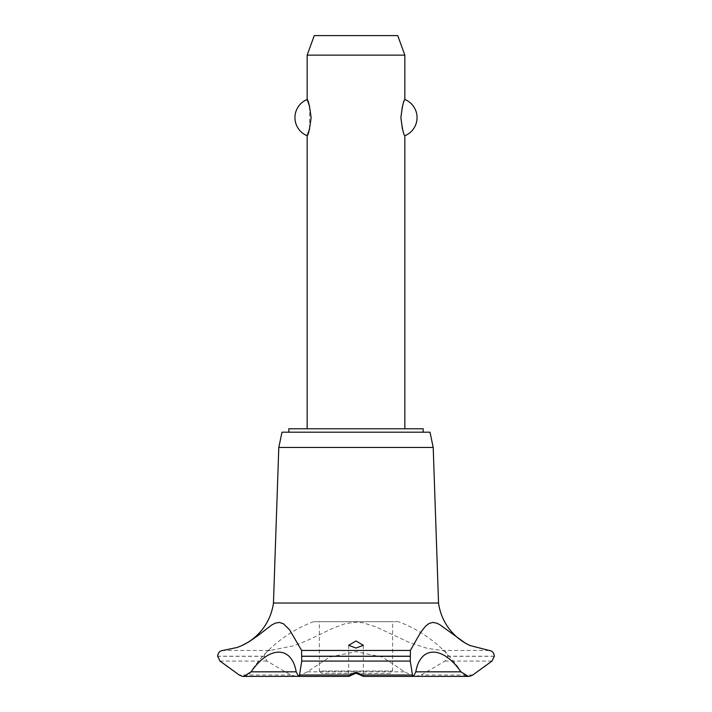 <?xml version="1.0" encoding="UTF-8"?>
<svg xmlns="http://www.w3.org/2000/svg" width="712" height="712" viewBox="0 0 712 712"><rect width="100%" height="100%" fill="white"/><g stroke="black" fill="none" stroke-linecap="round" stroke-linejoin="round"><path stroke-width="0.53" stroke-dasharray="3.56 2.67" d="M423.159 432.193L288.841 432.193L423.159 432.193M423.159 428.775L288.841 428.775M404.843 428.775L307.157 428.775L404.843 428.775M309.613 128.765L309.613 106.462M307.157 55.136L404.843 55.136M404.843 99.502L402.387 106.462M402.387 128.765L404.843 135.725M397.732 35.6L314.268 35.6M429.995 432.193L282.005 432.193M433.207 447.456L278.793 447.456M438.539 603.028L273.461 603.028M242.543 645.259A54.877 54.877 0 0 1 242.285 645.384A54.877 54.877 0 0 1 241.938 645.544L242.285 645.384M489.117 650.448L441.654 650.448L427.075 648.294L409.124 642.366L376.256 627.005L363.2 622.831L356 622.137L345.391 623.605L333.75 627.868L306.178 640.969L293.842 645.74L270.346 650.448L222.883 650.448M270.346 650.448C266.804 650.706 264.766 652.628 264.259 656.215L266.991 661.083L290.799 675.012L296.788 676.4M298.212 676.338L307.335 671.834L329.665 657.051L356 651.667L382.353 657.06L404.665 671.834L413.788 676.338M398.471 621.701L313.529 621.701L398.471 621.701A129.451 129.451 0 0 1 461.225 671.834L461.225 671.834A7.814 7.814 0 0 0 468.309 676.4M243.682 676.4L243.664 676.4A7.814 7.814 0 0 0 250.775 671.834L250.775 671.834A129.451 129.451 0 0 1 313.529 621.701M307.335 671.834L404.665 671.834M242.4 676.293A7.814 7.814 0 0 1 241.938 676.204L242.044 676.231M415.212 676.4L421.201 675.012L445.009 661.083L447.741 656.215C447.234 652.628 445.205 650.706 441.654 650.448M319.368 621.701L392.632 621.701L319.368 621.701L319.368 671.024L392.632 671.024L319.368 671.024L321.815 673.472L390.185 673.472L392.632 671.024L392.632 621.701M390.185 673.472L357.833 673.472M354.167 673.472L321.815 673.472M494.359 656.215L447.741 656.215M494.359 656.313L447.741 656.313M491.983 661.083L445.009 661.083M472.759 675.012L421.201 675.012M290.799 675.012L239.241 675.012M266.991 661.083L220.017 661.083M264.259 656.313L217.641 656.313M264.259 656.215L217.641 656.215M363.325 645.303L363.325 676.302M348.675 645.303L348.675 676.302"/><path stroke-width="1.07" d="M423.159 432.193L423.159 428.775L288.841 428.775L288.841 432.193M404.843 428.775L404.843 135.725C403.597 134.915 402.28 128.881 400.892 117.614C402.28 106.355 403.597 100.312 404.843 99.502L404.843 55.136L307.157 55.136L307.157 99.502C308.403 100.312 309.72 106.355 311.108 117.614C309.72 128.881 308.403 134.915 307.157 135.725L307.157 428.775M309.613 106.462L307.157 99.502A19.535 19.535 0 0 0 307.157 135.725L309.613 128.765M402.387 106.462L400.892 117.614L402.387 128.765M404.843 99.502A19.535 19.535 0 0 1 404.843 135.725M307.157 55.136L314.268 35.6L397.732 35.6L404.843 55.136M242.543 645.259A54.877 54.877 0 0 0 273.461 603.028L278.793 447.456L282.005 432.193L429.995 432.193L433.207 447.456L438.539 603.028A54.877 54.877 0 0 0 470.062 645.544L489.117 650.448C492.197 650.759 493.941 652.682 494.359 656.215L491.983 661.083L472.759 675.012L470.062 676.204L468.327 676.4L460.887 671.834L415.799 671.834L413.512 676.4L412.471 675.012L410.263 661.083L410.379 650.448L420.667 632.309L425.812 625.91L429.087 623.454L432.914 622.413L436.848 623.196L439.882 624.744L465.328 643.141L470.053 645.544M301.621 650.448L301.737 661.083L299.53 675.012L298.488 676.4L296.201 671.834L251.113 671.834L243.673 676.4L241.938 676.204L239.241 675.012L220.017 661.083L217.641 656.215C218.059 652.682 219.803 650.759 222.883 650.448L237.274 647.448L241.938 645.544L248.755 641.93L257.771 635.727L271.495 625.136L275.224 623.169L279.211 622.413L283.323 623.685L289.544 629.773L301.621 650.448L410.379 650.448M242.4 676.293A7.814 7.814 0 0 0 243.664 676.4L298.212 676.338M460.887 671.834C442.846 645.562 420.311 645.597 415.799 671.834M469.876 676.249A7.814 7.814 0 0 1 468.309 676.4L413.788 676.338M356 672.342L362.55 675.012L363.325 676.302L356 673.143L348.773 676.4L349.45 675.012L356 672.342M356 640.978L363.325 645.303L356 648.062L348.675 645.303L356 640.978M296.201 671.834C291.68 645.562 269.127 645.597 251.113 671.834M273.461 603.028L438.539 603.028M357.833 673.472L354.167 673.472M278.793 447.456L433.207 447.456M301.781 656.313L410.219 656.313M301.781 656.215L410.219 656.215M362.55 675.012L412.471 675.012M301.737 661.083L410.263 661.083M299.53 675.012L349.45 675.012M363.227 676.4L413.512 676.4M348.773 676.4L298.488 676.4"/></g></svg>
